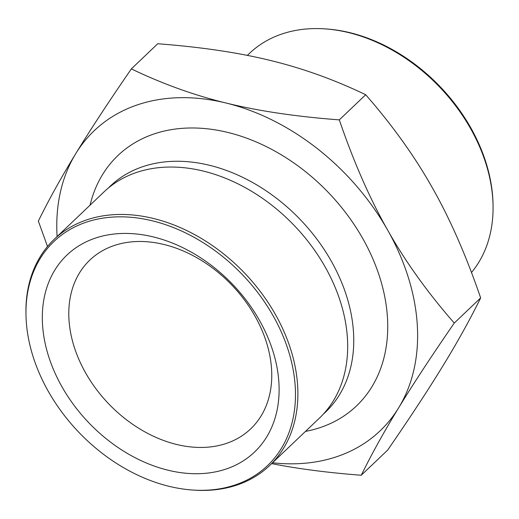 <?xml version="1.0" encoding="UTF-8"?>
<svg xmlns="http://www.w3.org/2000/svg" width="519" height="519" viewBox="0 0 519 519"><rect width="100%" height="100%" fill="white"/><g stroke="black" fill="none" stroke-linecap="round" stroke-linejoin="round"><path stroke-width="0.78" d="M398.469 408.116C384.131 431.561 371.727 453.943 361.256 475.248L387.648 450.109C410.308 417.198 428.785 389.036 443.077 365.629A207.25 152.067 -133.6 0 0 443.609 364.766C457.868 341.431 470.214 319.146 480.652 297.919C466.354 256.165 450.414 219.738 432.833 188.631A207.25 152.067 -133.6 0 0 431.73 186.684C414.123 155.603 392.111 124.956 365.7 94.737L339.303 119.876C353.601 161.63 369.541 198.057 387.122 229.164A207.25 152.067 46.4 0 1 388.218 231.117C405.832 262.192 427.838 292.846 454.255 323.058C431.678 355.846 413.26 383.911 398.994 407.253A207.25 152.067 46.4 0 1 398.469 408.116A207.25 152.067 46.4 0 1 272.533 462.779M365.7 94.737C334.865 79.913 303.505 68.586 271.612 60.768A207.25 152.067 -133.6 0 0 270.431 60.476C238.442 52.607 200.879 47.034 157.744 43.752L131.352 68.891C162.298 83.78 193.788 95.133 225.817 102.963A207.25 152.067 46.4 0 1 227.004 103.255A207.25 152.067 46.4 0 1 387.116 229.171M480.652 297.919L454.255 323.058M227.004 103.249C258.897 111.066 296.33 116.613 339.303 119.876M57.103 236.56A207.25 152.067 46.4 0 1 75.391 154.234A207.25 152.067 46.4 0 1 75.923 153.371A207.25 152.067 46.4 0 1 225.817 102.963M388.218 231.117A207.25 152.067 46.4 0 1 398.994 407.253M305.483 431.399A172.924 126.876 -133.6 0 0 320.255 427.559A172.924 126.876 -133.6 0 0 322.156 186.276A172.924 126.876 -133.6 0 0 90.053 205.18M75.923 153.371C90.215 129.964 108.692 101.802 131.352 68.891M47.508 246.486L38.348 221.081C48.786 199.854 61.132 177.569 75.391 154.234M361.256 475.248C327.697 472.673 297.835 468.8 271.658 463.61M25.976 314.774L25.95 313.281A156.193 114.602 46.4 0 1 54.197 239.33L103.982 191.913A156.193 114.602 46.4 0 1 158.944 167.643A156.193 114.602 46.4 0 1 294.695 225.986A156.193 114.602 46.4 0 1 346.342 364.416A156.193 114.602 46.4 0 1 319.419 418.126L269.627 465.543A156.193 114.602 46.4 0 1 194.385 490.15L192.899 490.046A154.792 113.577 -133.6 0 0 293.618 372.402A154.792 113.577 -133.6 0 0 148.402 219.913A154.792 113.577 -133.6 0 0 25.976 314.774A154.792 113.577 -133.6 0 0 48.325 391.371A154.792 113.577 -133.6 0 0 192.899 490.046M54.197 239.33A156.193 114.602 46.4 0 1 244.903 273.403A156.193 114.602 46.4 0 1 269.627 465.543M61.969 386.785A136.004 99.791 46.4 0 1 153.514 236.969A136.004 99.791 46.4 0 1 266.669 436.972A136.004 99.791 46.4 0 1 61.969 386.785M85.635 372.934A116.574 85.538 -133.6 0 0 250.671 428.889A116.574 85.538 -133.6 0 0 232.22 285.482A116.574 85.538 -133.6 0 0 89.878 260.051A116.574 85.538 -133.6 0 0 85.635 372.934M324.615 28.85L326.101 28.954A154.792 113.577 46.4 0 1 470.675 127.629A154.792 113.577 46.4 0 1 493.024 204.227L493.05 205.719A156.193 114.602 -133.6 0 0 470.499 128.427A156.193 114.602 -133.6 0 0 324.615 28.85A156.193 114.602 -133.6 0 0 249.373 53.457L247.342 55.39M471.492 272.514A156.193 114.602 -133.6 0 0 493.05 205.719M323.382 414.091A156.05 114.498 -133.6 0 0 300.819 220.153A156.05 114.498 -133.6 0 0 108.212 188.15"/></g></svg>
